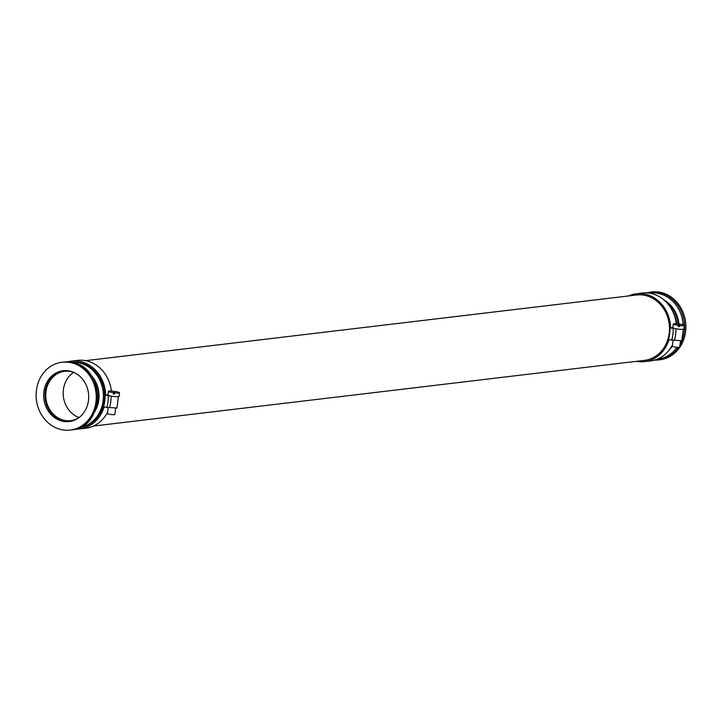 <?xml version="1.0" encoding="UTF-8"?>
<svg xmlns="http://www.w3.org/2000/svg" width="722" height="722" viewBox="0 0 722 722"><rect width="100%" height="100%" fill="white"/><g stroke="black" fill="none" stroke-linecap="round" stroke-linejoin="round"><path stroke-width="1.08" d="M113.489 392.714L113.219 391.198A5.596 0.74 7.4 0 0 108.426 391.315A5.596 0.74 7.4 0 0 111.314 392.344A5.596 0.74 7.4 0 0 113.489 392.714L113.336 393.932A5.596 0.74 7.4 0 0 114.563 394.086L114.726 392.867A5.596 0.74 7.4 0 0 119.518 392.75A5.596 0.74 7.4 0 0 116.63 391.712A5.596 0.74 7.4 0 0 114.455 391.351L114.726 392.867M108.426 391.315L107.948 394.979A5.596 0.74 7.4 0 0 110.141 395.864A5.596 0.74 7.4 0 0 110.845 396.008A5.596 0.74 7.4 0 0 119.04 396.414L119.518 392.75M678.373 325.387L678.102 323.871A5.596 0.74 7.4 0 0 673.31 323.979A5.596 0.74 7.4 0 0 676.198 325.017A5.596 0.74 7.4 0 0 678.373 325.387L678.211 326.606A5.596 0.74 7.4 0 0 679.447 326.759L679.601 325.541A5.596 0.74 7.4 0 0 684.393 325.423A5.596 0.74 7.4 0 0 681.505 324.386A5.596 0.74 7.4 0 0 679.33 324.025L679.601 325.541M673.31 323.979L672.832 327.644A5.596 0.74 7.4 0 0 675.025 328.537A5.596 0.74 7.4 0 0 675.72 328.681A5.596 0.74 7.4 0 0 683.924 329.088L684.393 325.423M73.942 372.426A24.855 21.831 -96.8 0 0 70.828 371.532A24.855 21.831 -96.8 0 0 64.709 371.288A24.855 21.831 -96.8 0 0 45.775 395.069A24.855 21.831 -96.8 0 0 64.484 420.394A24.855 21.831 -96.8 0 0 70.594 420.637A24.855 21.831 -96.8 0 0 79.303 417.361M62.913 421.305A25.595 22.481 -96.8 0 0 69.204 421.558A25.595 22.481 -96.8 0 0 88.707 397.055A25.595 22.481 -96.8 0 0 69.447 370.982A25.595 22.481 -96.8 0 0 63.148 370.72A25.595 22.481 -96.8 0 0 43.645 395.223A25.595 22.481 -96.8 0 0 62.913 421.305M70.539 362.552A34.169 30.017 -96.8 0 0 62.137 362.209A34.169 30.017 -96.8 0 0 36.1 394.916A34.169 30.017 -96.8 0 0 61.812 429.725A34.169 30.017 -96.8 0 0 70.224 430.068A34.169 30.017 -96.8 0 0 96.252 397.362A34.169 30.017 -96.8 0 0 70.539 362.552M679.971 345.053A34.169 30.017 83.2 0 0 658.87 292.428A34.169 30.017 83.2 0 0 650.459 292.085L651.776 291.932A34.169 30.017 83.2 0 1 660.188 292.275A34.169 30.017 83.2 0 1 685.9 327.084A34.169 30.017 83.2 0 1 659.863 359.791L658.545 359.944A34.169 30.017 83.2 0 1 654.457 360.116L658.545 359.944A34.169 30.017 83.2 0 0 678.527 347.372M668.987 339.584A34.169 30.017 83.2 0 1 644.538 361.623A34.169 30.017 83.2 0 1 636.425 361.334M672.471 344.863A34.169 30.017 83.2 0 1 650.432 360.919L644.538 361.623M628.627 295.939A34.169 30.017 83.2 0 1 636.443 293.755A34.169 30.017 83.2 0 1 644.854 294.098A34.169 30.017 83.2 0 1 670.558 327.743L672.85 327.463M636.443 293.755L642.345 293.051A34.169 30.017 83.2 0 1 650.748 293.394A34.169 30.017 83.2 0 1 676.225 323.709M104.112 406.91A34.169 30.017 83.2 0 1 79.655 428.949A34.169 30.017 83.2 0 1 75.575 429.112M107.596 412.19A34.169 30.017 83.2 0 1 85.557 428.245L79.655 428.949M67.561 361.884A34.169 30.017 83.2 0 1 71.568 361.081A34.169 30.017 83.2 0 1 79.971 361.424A34.169 30.017 83.2 0 1 105.674 395.069L107.975 394.799M71.568 361.081L77.462 360.377A34.169 30.017 83.2 0 1 85.873 360.72A34.169 30.017 83.2 0 1 111.35 391.035M79.483 427.686A32.932 28.925 -96.8 0 0 103.417 395.674A32.932 28.925 -96.8 0 0 78.635 362.787A32.932 28.925 -96.8 0 0 71.695 362.345M71.604 362.336L71.713 362.318A32.932 28.925 83.2 0 1 79.817 362.652A32.932 28.925 83.2 0 1 104.6 396.197A32.932 28.925 83.2 0 1 79.51 427.713L79.402 427.722M85.575 360.666L636.596 294.991A32.932 28.925 83.2 0 1 644.692 295.316A32.932 28.925 83.2 0 1 669.474 328.871A32.932 28.925 83.2 0 1 644.385 360.386L93.373 426.061M676.324 323.718A32.932 28.925 -96.8 0 0 672.308 310.577M680.503 340.955L679.691 347.165A3.727 0.496 -172.6 0 1 674.231 346.903A3.727 0.496 -172.6 0 1 672.299 346.208L673.084 340.188M115.619 408.282L114.816 414.5A3.727 0.496 -172.6 0 1 109.347 414.229A3.727 0.496 -172.6 0 1 107.425 413.535L108.201 407.515M110.141 395.864L108.381 395.8A37.896 33.293 83.2 0 1 106.865 407.461L103.571 406.802A34.169 30.017 83.2 0 0 105.087 395.142L108.381 395.8M105.674 395.069L105.087 395.142M675.025 328.537L673.256 328.474A37.896 33.293 83.2 0 1 671.74 340.134L668.455 339.475A34.169 30.017 83.2 0 0 669.971 327.815L673.256 328.474M670.558 327.743L669.971 327.815M94.799 411.531A27.959 24.557 -96.8 0 0 90.376 374.456M111.134 396.071A39.403 34.611 83.2 0 1 109.618 407.56L106.865 407.461M118.444 396.36L116.928 408.047L109.618 407.56M676.018 328.745A39.403 34.611 83.2 0 1 674.501 340.233L671.74 340.134M683.328 329.033L681.812 340.721L674.501 340.233M672.85 311.66A28.582 25.108 83.2 0 1 676.667 323.736M73.653 372.326A24.855 21.831 -96.8 0 0 63.374 396.477A24.855 21.831 -96.8 0 0 79.041 417.533M95.457 409.87A27.959 24.557 -96.8 0 0 91.405 375.909M679.447 326.759L679.176 325.243A5.596 0.74 7.4 0 0 678.328 325.135M679.176 325.243L679.33 324.025M114.563 394.086L114.293 392.569A5.596 0.74 7.4 0 0 113.444 392.461M114.293 392.569L114.455 391.351M63.798 370.657A25.595 22.481 -96.8 0 0 44.944 395.439A25.595 22.481 -96.8 0 0 64.204 421.143A25.595 22.481 -96.8 0 0 69.853 421.467M68.87 370.873A25.225 22.156 -96.8 0 0 45.558 392.678A25.225 22.156 -96.8 0 0 64.429 420.755A25.225 22.156 -96.8 0 0 74.736 420.069M63.455 362.056L71.947 362.399C105.638 367.038 105.34 427.965 71.541 429.915A34.169 30.017 -96.8 0 0 97.569 397.208A34.169 30.017 -96.8 0 0 71.857 362.39A34.169 30.017 -96.8 0 0 63.455 362.056L62.137 362.209M649.358 293.15A33.248 29.205 83.2 0 1 658.184 293.403A33.248 29.205 83.2 0 1 683.129 324.774M667.182 303.069A28.582 25.108 83.2 0 1 678.066 323.862M664.276 300.19A29.133 25.586 83.2 0 1 679.005 325.216M672.399 346.343A29.133 25.586 83.2 0 1 670.07 348.825M677.01 347.3A33.248 29.205 83.2 0 1 657.228 359.168M650.459 292.085L646.425 292.888M71.541 429.915L70.224 430.068"/></g></svg>
